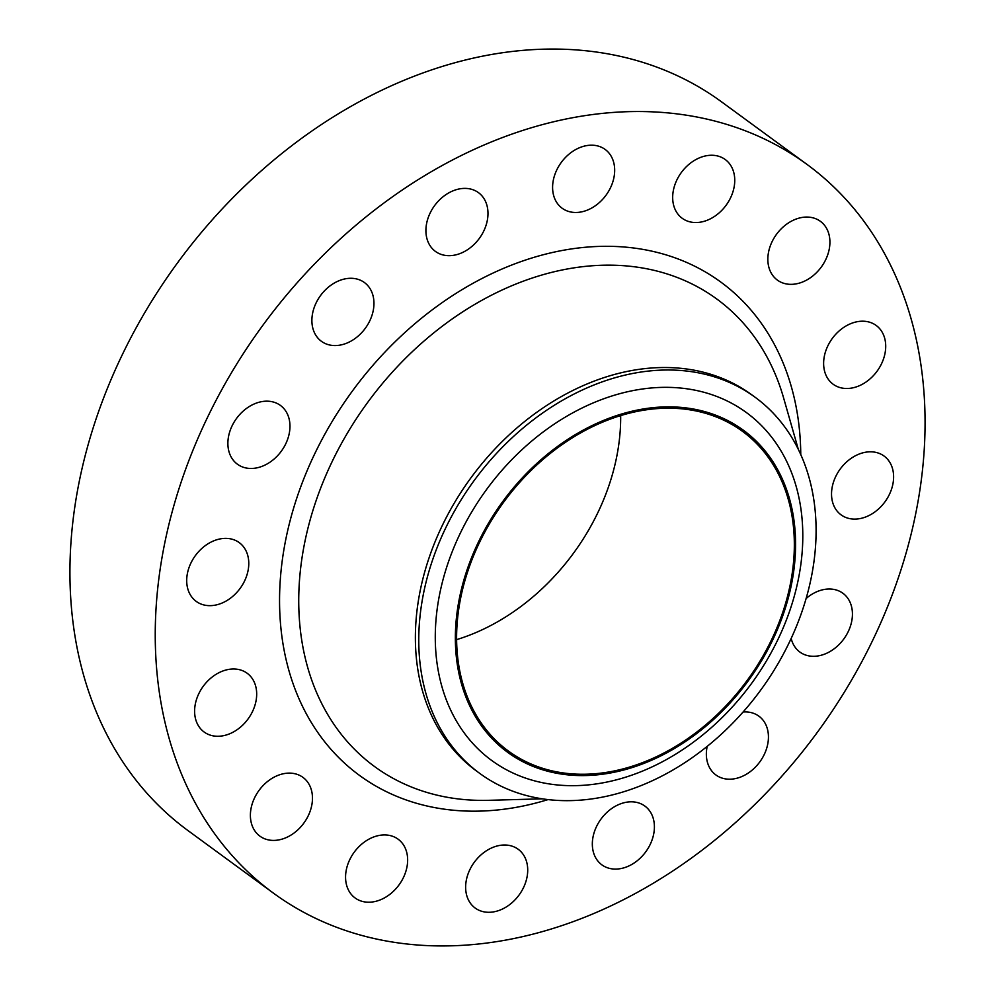 <?xml version="1.0" encoding="UTF-8"?>
<svg xmlns="http://www.w3.org/2000/svg" width="995" height="995" viewBox="0 0 995 995"><rect width="100%" height="100%" fill="white"/><g stroke="black" fill="none" stroke-linecap="round" stroke-linejoin="round"><path stroke-width="1.49" d="M827.828 345.887A36.417 27.736 126.2 0 0 833.151 384.232A36.417 27.736 126.2 0 0 881.508 363.809A36.417 27.736 126.2 0 0 876.185 325.464A36.417 27.736 126.2 0 0 827.828 345.887M772.045 241.748A36.417 27.736 126.2 0 0 777.369 280.092A36.417 27.736 126.2 0 0 825.713 259.67A36.417 27.736 126.2 0 0 820.402 221.325A36.417 27.736 126.2 0 0 772.045 241.748M676.874 179.946A36.417 27.736 126.2 0 0 682.197 218.278A36.417 27.736 126.2 0 0 730.541 197.868A36.417 27.736 126.2 0 0 725.231 159.523A36.417 27.736 126.2 0 0 676.874 179.946M556.802 169.871A36.417 27.736 126.2 0 0 562.113 208.216A36.417 27.736 126.2 0 0 610.47 187.794A36.417 27.736 126.2 0 0 605.159 149.449A36.417 27.736 126.2 0 0 556.802 169.871M430.114 213.067A36.417 27.736 126.2 0 0 435.424 251.412A36.417 27.736 126.2 0 0 483.781 230.989A36.417 27.736 126.2 0 0 478.458 192.644A36.417 27.736 126.2 0 0 430.114 213.067M316.087 302.965A36.417 27.736 126.2 0 0 321.397 341.297A36.417 27.736 126.2 0 0 369.754 320.887A36.417 27.736 126.2 0 0 364.431 282.543A36.417 27.736 126.2 0 0 316.087 302.965M232.084 425.86A36.417 27.736 126.2 0 0 237.407 464.205A36.417 27.736 126.2 0 0 285.764 443.782A36.417 27.736 126.2 0 0 280.441 405.438A36.417 27.736 126.2 0 0 232.084 425.86M190.903 563.058A36.417 27.736 126.2 0 0 196.226 601.403A36.417 27.736 126.2 0 0 244.571 580.981A36.417 27.736 126.2 0 0 239.26 542.636A36.417 27.736 126.2 0 0 190.903 563.058M198.813 693.664A36.417 27.736 126.2 0 0 204.124 732.009A36.417 27.736 126.2 0 0 252.481 711.587A36.417 27.736 126.2 0 0 247.158 673.254A36.417 27.736 126.2 0 0 198.813 693.664M254.596 797.803A36.417 27.736 126.2 0 0 259.906 836.148A36.417 27.736 126.2 0 0 308.263 815.726A36.417 27.736 126.2 0 0 302.953 777.381A36.417 27.736 126.2 0 0 254.596 797.803M349.767 859.618A36.417 27.736 126.2 0 0 355.091 897.963A36.417 27.736 126.2 0 0 403.435 877.54A36.417 27.736 126.2 0 0 398.124 839.195A36.417 27.736 126.2 0 0 349.767 859.618M469.839 869.692A36.417 27.736 126.2 0 0 475.162 908.037A36.417 27.736 126.2 0 0 523.507 887.615A36.417 27.736 126.2 0 0 518.196 849.27A36.417 27.736 126.2 0 0 469.839 869.692M596.54 826.484A36.417 27.736 126.2 0 0 601.851 864.829A36.417 27.736 126.2 0 0 650.208 844.407A36.417 27.736 126.2 0 0 644.884 806.074A36.417 27.736 126.2 0 0 596.54 826.484M707.196 746.362A36.417 27.736 126.2 0 0 715.878 774.943A36.417 27.736 126.2 0 0 764.235 754.521A36.417 27.736 126.2 0 0 758.911 716.176A36.417 27.736 126.2 0 0 743.078 712.01M835.738 476.493A36.417 27.736 126.2 0 0 841.049 514.838A36.417 27.736 126.2 0 0 889.406 494.415A36.417 27.736 126.2 0 0 884.095 456.071A36.417 27.736 126.2 0 0 835.738 476.493M791.174 638.442A36.417 27.736 126.2 0 0 799.868 652.036A36.417 27.736 126.2 0 0 848.225 631.614A36.417 27.736 126.2 0 0 842.914 593.269A36.417 27.736 126.2 0 0 806.112 598.542M478.408 542.113A199.572 151.986 -53.8 0 1 710.99 413.522A199.572 151.986 -53.8 0 1 772.53 640.332A199.572 151.986 -53.8 0 1 539.949 768.924A199.572 151.986 -53.8 0 1 478.408 542.113M460.175 533.457A215.604 164.187 -53.8 0 1 711.425 394.542A215.604 164.187 -53.8 0 1 777.903 639.561A215.604 164.187 -53.8 0 1 526.654 778.476A215.604 164.187 -53.8 0 1 460.175 533.457M445.685 527.972A233.079 177.496 -53.8 0 1 755.143 397.279A233.079 177.496 -53.8 0 1 789.172 642.683A233.079 177.496 -53.8 0 1 479.714 773.376A233.079 177.496 -53.8 0 1 445.685 527.972M479.714 773.376L476.331 770.901A233.079 177.496 -53.8 0 1 442.302 525.497A233.079 177.496 -53.8 0 1 751.76 394.804L755.143 397.279M207.395 417.614A451.593 343.909 -53.8 0 1 806.982 164.399A451.593 343.909 -53.8 0 1 872.913 639.86A451.593 343.909 -53.8 0 1 273.339 893.075A451.593 343.909 -53.8 0 1 207.395 417.614M273.339 893.075L188.018 830.601A451.593 343.909 -53.8 0 1 122.086 355.14A451.593 343.909 -53.8 0 1 721.661 101.925L806.982 164.399M620.669 415.611A198.117 150.879 -53.8 0 1 597.784 512.786A198.117 150.879 -53.8 0 1 456.605 639.636M771.461 639.972A198.117 150.879 -53.8 0 1 508.408 751.063A198.117 150.879 -53.8 0 1 479.49 542.462A198.117 150.879 -53.8 0 1 742.531 431.382A198.117 150.879 -53.8 0 1 771.461 639.972M798.313 449.342L783.587 397.876A289.707 220.616 126.2 0 0 577.137 267.394A289.707 220.616 126.2 0 0 332.193 461.481A289.707 220.616 126.2 0 0 488.856 800.316L542.387 798.823M548.096 799.582A305.739 232.83 -53.8 0 1 316.261 730.243A305.739 232.83 -53.8 0 1 314.868 453.509A305.739 232.83 -53.8 0 1 606.913 246.3A305.739 232.83 -53.8 0 1 800.764 454.566"/></g></svg>
